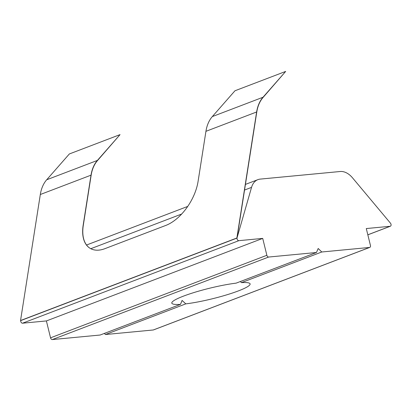 <?xml version="1.0" encoding="UTF-8"?>
<svg xmlns="http://www.w3.org/2000/svg" width="411" height="411" viewBox="0 0 411 411"><rect width="100%" height="100%" fill="white"/><g stroke="black" fill="none" stroke-linecap="round" stroke-linejoin="round"><path stroke-width="0.62" d="M40.314 194.511L91.011 175.168L83.166 225.207A39.004 22.009 121 0 0 90.122 248.331A39.004 22.009 121 0 0 104.908 248.66L165.751 225.449A39.004 22.009 121 0 0 198.087 181.364L205.937 131.32A39.199 26.283 69.1 0 1 212.312 116.585L234.969 90.769L285.671 71.427L263.014 97.243A39.199 26.283 69.1 0 0 256.634 111.977L236.875 237.995L20.55 320.529L40.314 194.511A39.199 26.283 69.1 0 1 46.69 179.777L69.346 153.961L120.048 134.618L97.494 160.588A39.004 26.15 69.1 0 0 91.15 175.25L83.305 225.29A39.004 22.009 -59 0 0 90.194 248.372M240.373 281.525L241.427 282.645L321.772 251.989L369.576 247.448A1.952 1.31 69.1 0 0 369.808 247.391A1.952 1.31 69.1 0 0 370.439 245.444L366.293 228.557L390.142 226.286A1.952 1.31 69.1 0 0 390.378 226.235A1.952 1.31 69.1 0 0 390.45 223.163L352.468 177.783A19.502 13.075 69.1 0 0 340.18 171.505L260.255 179.098A19.502 13.075 69.1 0 0 257.913 179.643A19.502 13.075 69.1 0 0 251.542 187.375L237.075 237.743A1.952 1.31 69.1 0 0 237.049 237.851L256.772 112.059A39.004 26.15 -110.9 0 1 263.117 97.397L285.671 71.427M91.011 175.168A39.199 26.283 -110.9 0 1 97.392 160.429L120.048 134.618M241.427 282.645A40.314 5.451 -13.8 0 1 250.104 283.893A40.314 5.451 -13.8 0 1 238.401 290.901A40.314 5.451 -13.8 0 1 185.793 303.868L182.083 300.42L180.48 304.376A40.314 5.451 -13.8 0 1 171.803 303.128A40.314 5.451 -13.8 0 1 193.802 292.596A40.314 5.451 -13.8 0 1 236.114 283.148L316.46 252.498L318.191 248.491L321.772 251.989M20.55 320.529L20.689 320.611A1.952 1.31 69.1 0 0 22.543 323.2L46.397 320.934L262.716 238.401L266.867 255.288A1.952 1.31 69.1 0 0 268.655 257.039L316.46 252.498M46.397 320.934L50.543 337.821A1.952 1.31 69.1 0 0 52.331 339.573L100.135 335.027L180.48 304.376M104.327 333.429L105.447 334.523L185.793 303.868M20.689 320.611L237.013 238.077A1.952 1.31 69.1 0 0 238.868 240.666L262.716 238.401M105.447 334.523L153.252 329.982A1.952 1.31 69.1 0 0 153.483 329.925L369.808 247.391M46.69 179.777L97.392 160.429M212.312 116.585L263.014 97.243M205.937 131.32L256.634 111.977M52.331 339.573L268.655 257.039M50.543 337.821L266.867 255.288M22.543 323.2L238.868 240.666M90.79 248.706L181.652 214.044M244.545 190.046L251.542 187.375M367.83 234.804L390.142 226.286M153.252 329.982L369.576 247.448M86.546 245.023L187.724 206.42M245.429 184.405L257.913 179.643M367.835 234.835L390.378 226.235"/></g></svg>
